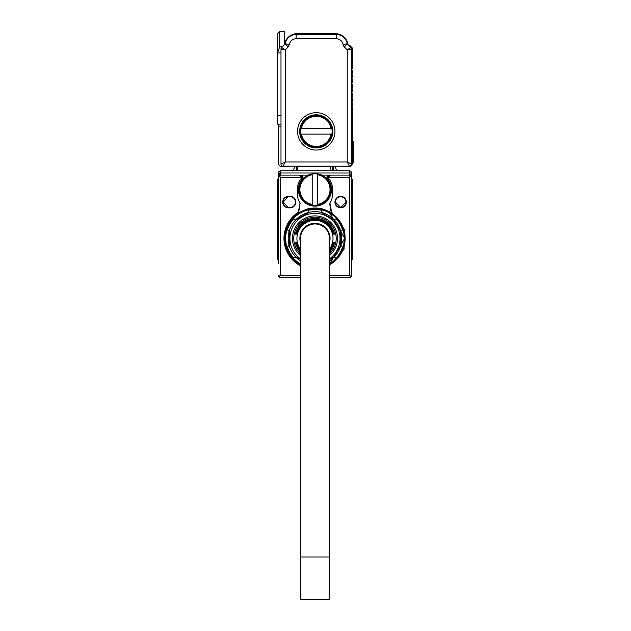<?xml version="1.0" encoding="UTF-8"?>
<svg xmlns="http://www.w3.org/2000/svg" width="631" height="631" viewBox="0 0 631 631"><rect width="100%" height="100%" fill="white"/><g stroke="black" fill="none" stroke-linecap="round" stroke-linejoin="round"><path stroke-width="0.95" d="M300.53 264.397A29.736 29.736 0 0 1 288.927 224.06A29.736 29.736 0 0 1 329.224 212.316L344.7 238.297L329.414 264.397A29.736 29.736 0 0 0 329.224 212.316M300.53 263.908A29.31 29.31 0 0 1 289.353 224.163A29.31 29.31 0 0 1 344.274 238.187A29.31 29.31 0 0 1 329.414 263.908M327.797 214.926A26.762 26.762 0 0 1 334.777 220.416L320.643 212.253A26.762 26.762 0 0 1 327.797 214.926M340.456 230.244A26.762 26.762 0 0 1 340.819 245.333L340.456 230.244A26.762 26.762 0 0 1 340.819 245.333L342.53 247.044A28.884 28.884 0 0 1 336.228 257.953L333.894 257.33A26.762 26.762 0 0 1 329.414 260.934A26.762 26.762 0 0 0 333.894 257.33L334.777 256.399L329.414 259.499L334.777 256.399A26.762 26.762 0 0 0 340.456 246.563L340.456 230.244A26.762 26.762 0 0 0 321.897 212.56L321.266 210.218A28.884 28.884 0 0 0 308.669 210.218L308.046 212.56L309.293 212.253L296.049 219.485A26.762 26.762 0 0 1 308.046 212.56M300.53 260.934A26.762 26.762 0 0 1 296.049 257.33L295.158 256.399L300.53 259.499L295.158 256.399A26.762 26.762 0 0 1 289.487 246.563L289.124 245.333A26.762 26.762 0 0 1 289.124 231.482L289.487 246.563L289.487 230.244A26.762 26.762 0 0 1 295.158 220.416L309.293 212.253A26.762 26.762 0 0 1 321.897 212.56M340.819 231.482L342.53 229.771A28.884 28.884 0 0 0 336.228 218.854L333.894 219.485M296.049 257.33L293.707 257.953A28.884 28.884 0 0 1 287.405 247.044L289.124 245.333M289.124 231.482L287.405 229.771A28.884 28.884 0 0 1 293.707 218.854L296.049 219.485M300.53 258.891A25.059 25.059 0 0 1 292.973 226.395A25.059 25.059 0 0 1 326.984 216.417A25.059 25.059 0 0 1 329.414 258.891M334.777 220.416L320.643 212.253M300.53 255.673A22.511 22.511 0 0 1 325.762 218.649A22.511 22.511 0 0 1 329.414 255.673M300.53 253.977A21.241 21.241 0 0 1 325.154 219.769A21.241 21.241 0 0 1 329.414 253.977M300.53 251.406A19.435 19.435 0 0 1 296.01 242.651L296.01 242.651M300.53 251.012A19.167 19.167 0 0 1 296.278 242.651M300.53 250.515A18.851 18.851 0 0 1 296.602 242.651L296.602 242.651M300.53 250.105A18.583 18.583 0 0 1 296.878 242.651M300.53 249.237A18.054 18.054 0 0 1 323.624 222.562A18.054 18.054 0 0 1 329.414 249.237M296.878 234.156L296.878 234.156A18.583 18.583 0 0 1 333.058 234.156L333.058 234.156M296.602 234.156A18.851 18.851 0 0 1 333.334 234.156M296.278 234.156L296.278 234.156A19.167 19.167 0 0 1 333.657 234.156L333.657 234.156M296.01 234.156A19.435 19.435 0 0 1 333.933 234.156M295.679 234.156L295.679 234.156A19.75 19.75 0 0 1 334.256 234.156L334.256 234.156M295.411 234.156A20.018 20.018 0 0 1 334.533 234.156M300.53 252.266A20.018 20.018 0 0 1 295.411 242.651L295.411 242.651M300.53 251.879A19.75 19.75 0 0 1 295.679 242.651M333.058 242.651L333.058 242.651A18.583 18.583 0 0 1 329.414 250.105M333.334 242.651A18.851 18.851 0 0 1 329.414 250.515M333.657 242.651L333.657 242.651A19.167 19.167 0 0 1 329.414 251.012M333.933 242.651A19.435 19.435 0 0 1 329.414 251.406M334.256 242.651L334.256 242.651A19.75 19.75 0 0 1 329.414 251.879M334.533 242.651A20.018 20.018 0 0 1 329.414 252.266M300.53 242.746A15.081 15.081 0 0 1 322.196 225.172A15.081 15.081 0 0 1 329.414 242.746M298.195 263.466L298.968 263.466M330.967 263.466L331.748 263.466M300.53 556.976L300.53 238.408A14.442 14.442 0 0 1 314.972 223.966A14.442 14.442 0 0 1 329.414 238.408L329.414 599.45L300.53 599.45L300.53 556.976L329.414 556.976M300.514 264.87A30.154 30.154 0 0 0 300.53 264.878C290.457 258.915 285.22 250.089 284.81 238.408A30.154 30.154 0 0 1 329.429 211.937A30.154 30.154 0 0 1 329.414 264.878M329.414 275.361L349.377 275.361L351.215 276.425A2.122 2.122 0 0 0 351.499 275.361L351.499 259.223L352.35 259.223L352.35 179.362L351.499 179.362L351.499 177.24L351.499 263.466M351.499 179.362L351.499 172.997A2.122 2.122 0 0 0 349.377 170.867L280.566 170.867A2.122 2.122 0 0 0 278.437 172.997L280.172 173.068M278.437 263.466L278.437 172.997M278.437 246.476L278.437 259.223L277.593 259.223L278.437 259.223L277.593 259.223L277.593 246.476L278.437 246.476M329.847 203.261A17.629 17.629 0 0 1 329.658 203.553L331.299 212.781A30.391 30.391 0 0 0 329.54 211.74L323.49 209.24A30.391 30.391 0 0 0 306.445 209.24L298.637 212.781L298.289 212.268A31.006 31.006 0 0 0 300.104 265.619L300.53 265.848M329.414 265.848L344.053 249.158L344.834 230.07L331.646 212.268L329.903 203.174A17.629 17.629 0 0 0 332.6 193.804L332.6 189.56A17.629 17.629 0 0 0 328.751 178.565A2.122 2.122 0 0 1 328.286 177.24A2.122 2.122 0 0 0 328.751 178.565M331.299 212.781L331.646 212.268M351.499 275.361L351.215 276.425L349.377 277.482L350.615 277.08M351.499 177.24L349.377 172.997L351.499 177.24M328.041 175.363A2.122 2.122 0 0 1 329.027 175.118L330.407 175.118L328.286 177.24L349.377 177.24L350.875 175.741L349.377 175.118L349.377 172.997L351.499 172.997M349.377 277.482L329.414 277.482L349.377 277.482A2.122 2.122 0 0 0 350.489 277.167A2.122 2.122 0 0 1 349.44 277.482M279.304 277.072L300.53 277.482L280.566 277.482L278.721 276.425L280.566 275.361L300.53 275.361M278.437 275.361A2.122 2.122 0 0 0 278.721 276.425A2.122 2.122 0 0 1 278.437 275.361L278.728 276.417M280.566 275.361L280.566 177.24L279.06 175.741L280.566 175.118L308.251 175.118L300.916 175.118L303.038 177.24A2.122 2.122 0 0 1 302.509 178.644A16.564 16.564 0 0 0 314.972 206.124A16.564 16.564 0 0 0 327.426 178.644A2.122 2.122 0 0 1 327.292 176.017M301.902 175.363A2.122 2.122 0 0 0 300.916 175.118L280.566 175.118L278.437 177.24L279.06 175.741M278.437 177.24L280.566 172.997L280.566 170.867M279.927 173.186L279.154 174.061M278.437 179.362L277.593 179.362L277.593 246.476M280.495 277.482A2.122 2.122 0 0 1 279.438 277.159A2.122 2.122 0 0 0 280.566 277.482M298.289 212.268L300.033 203.174L298.637 212.781M301.042 175.749L301.65 177.24L299.528 175.118L301.65 177.24A2.122 2.122 0 0 1 301.192 178.565A17.629 17.629 0 0 0 297.343 189.56L297.343 193.804A17.629 17.629 0 0 0 300.033 203.174M288.422 196.359L290.118 196.359A5.734 5.734 0 0 1 295.781 203.024A5.734 5.734 0 0 1 290.118 207.828L288.422 207.828L288.422 207.402L290.118 207.402A5.308 5.308 -28.3 0 0 291.83 197.061A5.308 5.308 -28.3 0 0 290.118 196.777L288.422 196.777A5.308 5.308 -129.5 0 0 287.002 207.205A5.308 5.308 -129.5 0 0 288.422 207.402L283.114 202.094L288.422 196.359A5.734 5.734 0 0 0 286.892 207.615A5.734 5.734 0 0 0 288.422 207.828M346.19 203.616A5.734 5.734 0 0 0 340.669 196.359A5.734 5.734 0 0 0 334.935 202.094A5.734 5.734 0 0 0 346.19 203.616M297.343 193.804A17.629 17.629 0 0 0 300.277 203.553M329.658 203.553L329.903 203.174A17.629 17.629 0 0 0 332.6 193.804M330.407 175.118L349.377 175.118L321.692 175.118L329.027 175.118L326.897 177.24L328.286 177.24L330.407 175.118M328.893 175.749L328.286 177.24M335.361 202.094A5.308 5.308 0 0 0 345.78 203.505A5.308 5.308 0 0 0 340.669 196.777A5.308 5.308 0 0 0 335.361 202.094L340.669 207.402L345.977 202.094M298.4 189.56L303.188 201.21M303.322 201.336L314.861 206.124M315.082 206.124L326.613 201.336M326.748 201.21L331.535 189.56M302.643 176.017A2.122 2.122 0 0 1 303.038 177.24L300.916 175.118M329.027 175.118L326.897 177.24M333.231 166.198L333.231 168.745A6.373 6.373 0 0 0 333.602 170.867M335.361 166.198L335.361 166.623A4.251 4.251 0 0 0 339.604 170.867M330.258 170.867L330.258 166.623L297.556 166.623L297.556 170.867M296.704 166.198L296.704 168.745A6.373 6.373 0 0 1 296.341 170.867M290.331 170.867A4.251 4.251 0 0 0 294.582 166.623L294.582 166.198M332.387 166.198L332.387 166.623A2.122 2.122 0 0 0 332.34 166.198A2.122 2.122 0 0 1 332.387 166.623L332.387 170.867M297.556 166.623L297.556 166.198M317.732 173.872L312.211 173.872A15.925 15.925 0 0 0 312.211 205.249A15.925 15.925 0 0 0 330.896 189.56A15.925 15.925 0 0 0 317.732 173.872L317.732 174.732L317.732 173.872M312.211 205.249L312.211 204.381L312.211 205.249M312.211 174.732L312.211 204.381A15.081 15.081 0 0 1 312.211 174.732M317.732 204.381L317.732 174.732A15.081 15.081 0 0 1 317.732 204.381M342.207 166.198A3.4 3.4 0 0 0 343.856 166.623L348.951 166.623A3.4 3.4 0 0 0 352.35 163.224L352.35 107.578L351.798 106.434A0.426 0.426 0 0 0 351.798 107.033L352.35 105.882L352.35 102.908L351.798 102.356L352.35 101.212L351.798 101.757A0.426 0.426 0 0 0 351.798 102.356L351.798 101.757M352.35 101.212L352.35 98.239L351.798 97.687L352.35 96.535L352.35 93.562L351.798 92.418L352.35 91.866L351.798 92.418A0.426 0.426 0 0 0 351.798 93.017L351.798 92.418M351.798 97.687L351.798 97.087A0.426 0.426 0 0 0 351.798 97.687L351.798 97.087L352.35 98.239M352.35 96.535L351.798 97.087M351.798 93.017L352.35 93.562M352.35 91.866L352.35 88.892L351.798 88.34L352.35 88.892M352.35 87.196L351.798 87.741A0.426 0.426 0 0 0 351.798 88.34L352.35 87.196L352.35 84.223L351.798 83.671L352.35 84.223M349.006 45.621A1.278 1.278 0 0 1 350.276 45.937L352.35 48.011L352.35 68.503L351.798 69.055A0.426 0.426 0 0 0 351.798 69.655L352.35 70.207L352.35 73.172L351.798 73.724A0.426 0.426 0 0 0 351.798 74.324L352.35 74.876L352.35 77.85L351.798 78.394A0.426 0.426 0 0 0 351.798 79.001L352.35 79.545L352.35 82.519L351.798 83.071A0.426 0.426 0 0 0 351.798 83.671L351.798 83.071L351.798 83.671M352.35 141.139L353.194 141.139L353.194 162.372L352.35 162.372M351.798 78.394L352.35 79.545M352.35 73.172L351.798 74.324M351.798 69.055L351.798 69.655M352.35 82.519L351.798 83.071M289.432 44.509L288.193 46.923L285.188 43.918L284.518 44.588A12.746 12.746 0 0 1 297.13 33.672L335.361 33.672A12.746 12.746 0 0 1 347.965 44.588M353.194 159.698L353.194 143.687M288.193 46.923L285.236 49.873L285.236 161.954L347.247 161.954L347.247 49.873L350.875 47.491L347.239 43.799L343.043 44.478A4.456 4.456 0 0 0 344.297 46.923L347.302 43.918M350.875 47.491A2.122 2.122 0 0 1 351.499 48.997L350.875 47.491M351.499 164.076A2.122 2.122 0 0 1 349.377 166.198L347.247 161.954L351.499 164.076L351.499 48.997L347.247 49.873L343.903 46.473M283.114 166.198A2.122 2.122 0 0 1 280.992 164.076L285.236 161.954L283.114 166.198L349.377 166.198M285.188 43.918L281.607 47.491L280.992 48.997A2.122 2.122 0 0 1 281.607 47.491L285.236 49.873L280.992 48.997L280.992 164.076M277.593 33.672L279.714 31.55L277.593 33.672L277.593 52.909L280.992 52.909L280.992 115.654L277.593 115.654L277.593 124.149L280.992 124.149M343.043 44.478A6.799 6.799 0 0 0 336.339 38.767L336.339 34.524L296.152 34.524A11.042 11.042 0 0 0 285.244 43.799L289.44 44.478A6.799 6.799 0 0 1 296.152 38.767L296.152 34.524L336.339 34.524A11.042 11.042 0 0 1 347.239 43.799M277.593 52.909L277.593 115.654M280.992 126.271L278.437 126.271L278.437 124.149M288.58 166.198A3.4 3.4 0 0 1 286.931 166.623L281.836 166.623A3.4 3.4 0 0 1 278.437 163.224L278.437 126.271M297.556 131.366A18.685 18.685 0 0 1 316.241 112.681A18.685 18.685 0 0 1 320.367 149.594A18.685 18.685 0 0 1 297.556 131.366M284.384 44.714L284.384 31.55L279.714 31.55L279.714 46.797L277.593 52.728M299.678 131.366A16.564 16.564 0 0 0 319.901 147.528A16.564 16.564 0 0 0 316.241 114.803A16.564 16.564 0 0 0 299.678 131.366L304.505 143.056M332.805 131.366L327.978 143.056M331.93 134.127A15.925 15.925 0 0 0 332.174 131.366L331.93 128.606A15.925 15.925 0 0 0 300.553 128.606A15.925 15.925 0 0 0 316.241 147.299A15.925 15.925 0 0 0 331.93 134.127L331.07 134.127L331.93 134.127M300.553 128.606L301.421 128.606L300.553 128.606M331.07 128.606L301.421 128.606A15.081 15.081 0 0 1 331.07 128.606M301.421 134.127L331.07 134.127A15.081 15.081 0 0 1 301.421 134.127M300.53 238.408A14.442 14.442 0 0 1 314.972 223.966A14.442 14.442 0 0 1 329.414 238.408M349.377 177.24L349.377 275.361M351.499 183.037L352.35 183.037M351.499 246.476L352.35 246.476M351.499 196.62L352.35 196.62M351.499 192.534L352.35 192.534M277.593 192.534L278.437 192.534M277.593 196.62L278.437 196.62M277.593 183.037L278.437 183.037M280.566 177.24L303.038 177.24M280.566 175.118L280.566 172.997L349.377 172.997L349.377 170.867M290.118 207.828L290.118 207.402M290.118 196.359L290.118 196.777M330.258 166.198L330.258 166.623L332.387 166.623M352.35 143.261L353.194 143.261M352.35 160.25L353.407 160.25M336.339 38.767L296.152 38.767M282.309 46.797L279.714 46.797M351.136 176.057L350.544 175.465L351.136 176.057M279.391 175.465L278.799 176.057L279.391 175.465"/></g></svg>
